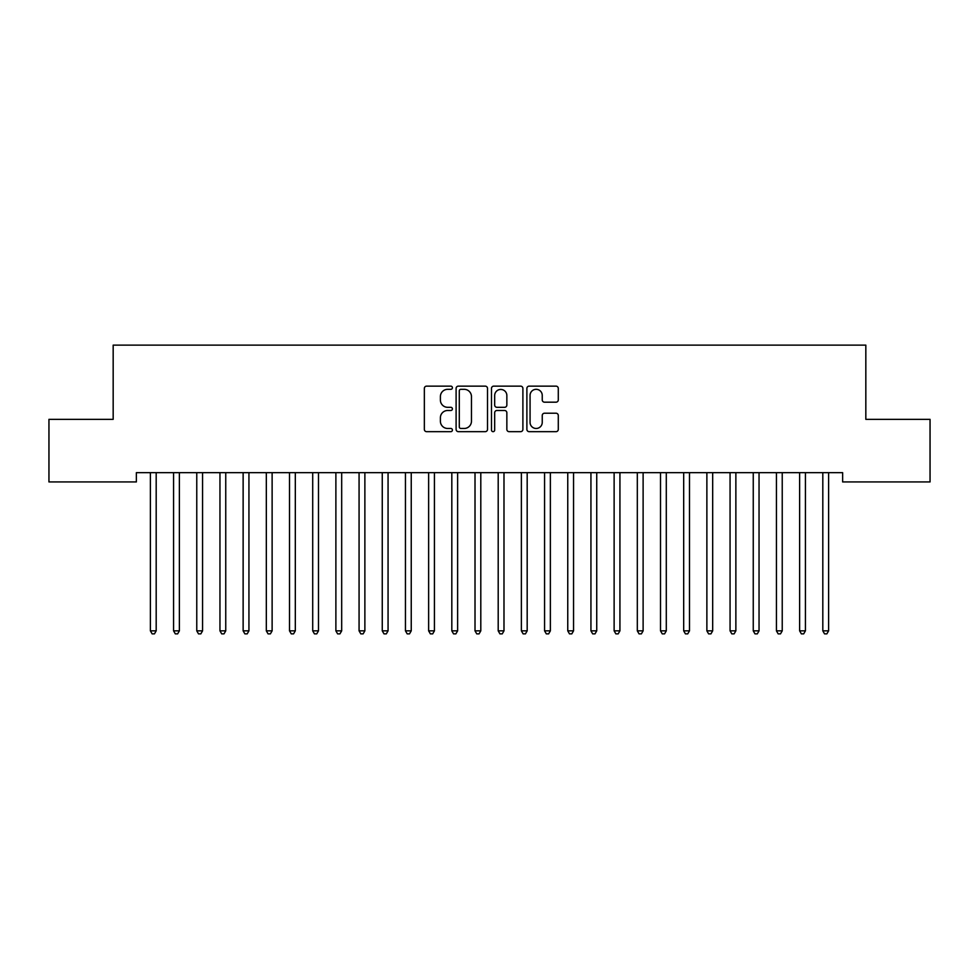 <?xml version="1.0" encoding="UTF-8"?>
<svg xmlns="http://www.w3.org/2000/svg" width="979" height="979" viewBox="0 0 979 979"><rect width="100%" height="100%" fill="white"/><g stroke="black" fill="none" stroke-linecap="round" stroke-linejoin="round"><path stroke-width="1.47" d="M452.408 387.733A1.591 1.591 0 0 0 450.805 386.142L426.624 386.142A2.276 2.276 0 0 0 424.348 388.418L424.348 429.389A2.276 2.276 0 0 0 426.624 431.666L450.805 431.666A1.591 1.591 0 0 0 452.408 430.075A1.591 1.591 0 0 0 450.805 428.472L447.684 428.472A7.281 7.281 0 0 1 440.391 421.19L440.391 417.776A7.281 7.281 0 0 1 447.684 410.495L450.805 410.495A1.591 1.591 0 0 0 452.408 408.904A1.591 1.591 0 0 0 450.805 407.313L447.684 407.313A7.281 7.281 0 0 1 440.391 400.032L440.391 396.617A7.281 7.281 0 0 1 447.684 389.324L450.805 389.324A1.591 1.591 0 0 0 452.408 387.733M556.011 402.185A2.276 2.276 0 0 0 558.287 399.909L558.287 388.418A2.276 2.276 0 0 0 556.011 386.142L529.162 386.142A2.276 2.276 0 0 0 526.886 388.418L526.886 429.389A2.276 2.276 0 0 0 529.162 431.666L556.011 431.666A2.276 2.276 0 0 0 558.287 429.389L558.287 415.5A2.276 2.276 0 0 0 556.011 413.224L544.52 413.224A2.276 2.276 0 0 0 542.244 415.5L542.244 422.39A6.082 6.082 0 0 1 536.162 428.472A6.082 6.082 0 0 1 530.067 422.39L530.067 395.418A6.082 6.082 0 0 1 536.162 389.324A6.082 6.082 0 0 1 542.244 395.418L542.244 399.909A2.276 2.276 0 0 0 544.52 402.185L556.011 402.185M842.638 472.661L136.362 472.661L136.362 481.937L48.95 481.937L48.95 419.342L113.172 419.342L113.172 345.134L865.828 345.134L865.828 419.342L930.05 419.342L930.05 481.937L842.638 481.937L842.638 472.661M487.505 388.418A2.276 2.276 0 0 0 485.229 386.142L458.38 386.142A2.276 2.276 0 0 0 456.104 388.418L456.104 429.389A2.276 2.276 0 0 0 458.38 431.666L485.229 431.666A2.276 2.276 0 0 0 487.505 429.389L487.505 388.418M493.771 386.142L520.62 386.142A2.276 2.276 0 0 1 522.896 388.418L522.896 429.389A2.276 2.276 0 0 1 520.62 431.666L509.129 431.666A2.276 2.276 0 0 1 506.853 429.389L506.853 412.771A2.276 2.276 0 0 0 504.577 410.495L496.953 410.495A2.276 2.276 0 0 0 494.676 412.771L494.676 430.075A1.591 1.591 0 0 1 493.086 431.666A1.591 1.591 0 0 1 491.495 430.075L491.495 388.418A2.276 2.276 0 0 1 493.771 386.142M460.876 389.324A1.591 1.591 0 0 0 459.286 390.927L459.286 426.881A1.591 1.591 0 0 0 460.876 428.472L464.181 428.472A7.281 7.281 0 0 0 471.462 421.19L471.462 396.617A7.281 7.281 0 0 0 464.181 389.324L460.876 389.324M506.853 395.528A6.082 6.082 0 0 0 500.771 389.446A6.082 6.082 0 0 0 494.676 395.528L494.676 405.037A2.276 2.276 0 0 0 496.953 407.313L504.577 407.313A2.276 2.276 0 0 0 506.853 405.037L506.853 395.528M150.093 472.661L150.228 473.004A2.313 2.313 0 0 1 150.387 473.873L150.387 630.843L156.187 630.843L156.187 473.873A2.313 2.313 0 0 1 156.359 473.004L156.493 472.661M156.187 630.843L154.449 633.866L152.137 633.866L150.387 630.843M173.271 472.661L173.418 473.004A2.313 2.313 0 0 1 173.577 473.873L173.577 630.843L179.377 630.843L179.377 473.873A2.313 2.313 0 0 1 179.549 473.004L179.683 472.661M179.377 630.843L177.64 633.866L175.314 633.866L173.577 630.843M196.461 472.661L196.595 473.004A2.313 2.313 0 0 1 196.767 473.873L196.767 630.843L202.567 630.843L202.567 473.873A2.313 2.313 0 0 1 202.726 473.004L202.873 472.661M202.567 630.843L200.83 633.866L198.504 633.866L196.767 630.843M219.651 472.661L219.785 473.004A2.313 2.313 0 0 1 219.957 473.873L219.957 630.843L225.745 630.843L225.745 473.873A2.313 2.313 0 0 1 225.916 473.004L226.051 472.661M225.745 630.843L224.007 633.866L221.695 633.866L219.957 630.843M242.841 472.661L242.976 473.004A2.313 2.313 0 0 1 243.135 473.873L243.135 630.843L248.935 630.843L248.935 473.873A2.313 2.313 0 0 1 249.107 473.004L249.241 472.661M248.935 630.843L247.197 633.866L244.885 633.866L243.135 630.843M266.019 472.661L266.153 473.004A2.313 2.313 0 0 1 266.325 473.873L266.325 630.843L272.125 630.843L272.125 473.873A2.313 2.313 0 0 1 272.297 473.004L272.431 472.661M272.125 630.843L270.388 633.866L268.062 633.866L266.325 630.843M289.209 472.661L289.343 473.004A2.313 2.313 0 0 1 289.515 473.873L289.515 630.843L295.315 630.843L295.315 473.873A2.313 2.313 0 0 1 295.474 473.004L295.609 472.661M295.315 630.843L293.565 633.866L291.252 633.866L289.515 630.843M312.399 472.661L312.534 473.004A2.313 2.313 0 0 1 312.705 473.873L312.705 630.843L318.493 630.843L318.493 473.873A2.313 2.313 0 0 1 318.664 473.004L318.799 472.661M318.493 630.843L316.755 633.866L314.443 633.866L312.705 630.843M335.577 472.661L335.724 473.004A2.313 2.313 0 0 1 335.883 473.873L335.883 630.843L341.683 630.843L341.683 473.873A2.313 2.313 0 0 1 341.855 473.004L341.989 472.661M341.683 630.843L339.946 633.866L337.62 633.866L335.883 630.843M358.767 472.661L358.901 473.004A2.313 2.313 0 0 1 359.073 473.873L359.073 630.843L364.873 630.843L364.873 473.873A2.313 2.313 0 0 1 365.032 473.004L365.179 472.661M364.873 630.843L363.136 633.866L360.81 633.866L359.073 630.843M381.957 472.661L382.091 473.004A2.313 2.313 0 0 1 382.263 473.873L382.263 630.843L388.063 630.843L388.063 473.873A2.313 2.313 0 0 1 388.222 473.004L388.357 472.661M388.063 630.843L386.313 633.866L384.001 633.866L382.263 630.843M405.147 472.661L405.282 473.004A2.313 2.313 0 0 1 405.453 473.873L405.453 630.843L411.241 630.843L411.241 473.873A2.313 2.313 0 0 1 411.413 473.004L411.547 472.661M411.241 630.843L409.503 633.866L407.191 633.866L405.453 630.843M428.325 472.661L428.472 473.004A2.313 2.313 0 0 1 428.631 473.873L428.631 630.843L434.431 630.843L434.431 473.873A2.313 2.313 0 0 1 434.603 473.004L434.737 472.661M434.431 630.843L432.694 633.866L430.368 633.866L428.631 630.843M451.515 472.661L451.649 473.004A2.313 2.313 0 0 1 451.821 473.873L451.821 630.843L457.621 630.843L457.621 473.873A2.313 2.313 0 0 1 457.78 473.004L457.927 472.661M457.621 630.843L455.884 633.866L453.558 633.866L451.821 630.843M474.705 472.661L474.839 473.004A2.313 2.313 0 0 1 475.011 473.873L475.011 630.843L480.799 630.843L480.799 473.873A2.313 2.313 0 0 1 480.97 473.004L481.105 472.661M480.799 630.843L479.061 633.866L476.749 633.866L475.011 630.843M497.895 472.661L498.03 473.004A2.313 2.313 0 0 1 498.201 473.873L498.201 630.843L503.989 630.843L503.989 473.873A2.313 2.313 0 0 1 504.161 473.004L504.295 472.661M503.989 630.843L502.251 633.866L499.939 633.866L498.201 630.843M521.073 472.661L521.22 473.004A2.313 2.313 0 0 1 521.379 473.873L521.379 630.843L527.179 630.843L527.179 473.873A2.313 2.313 0 0 1 527.351 473.004L527.485 472.661M527.179 630.843L525.442 633.866L523.116 633.866L521.379 630.843M544.263 472.661L544.397 473.004A2.313 2.313 0 0 1 544.569 473.873L544.569 630.843L550.369 630.843L550.369 473.873A2.313 2.313 0 0 1 550.528 473.004L550.675 472.661M550.369 630.843L548.632 633.866L546.306 633.866L544.569 630.843M567.453 472.661L567.587 473.004A2.313 2.313 0 0 1 567.759 473.873L567.759 630.843L573.547 630.843L573.547 473.873A2.313 2.313 0 0 1 573.718 473.004L573.853 472.661M573.547 630.843L571.809 633.866L569.497 633.866L567.759 630.843M590.643 472.661L590.778 473.004A2.313 2.313 0 0 1 590.937 473.873L590.937 630.843L596.737 630.843L596.737 473.873A2.313 2.313 0 0 1 596.909 473.004L597.043 472.661M596.737 630.843L594.999 633.866L592.687 633.866L590.937 630.843M613.821 472.661L613.968 473.004A2.313 2.313 0 0 1 614.127 473.873L614.127 630.843L619.927 630.843L619.927 473.873A2.313 2.313 0 0 1 620.099 473.004L620.233 472.661M619.927 630.843L618.19 633.866L615.864 633.866L614.127 630.843M637.011 472.661L637.145 473.004A2.313 2.313 0 0 1 637.317 473.873L637.317 630.843L643.117 630.843L643.117 473.873A2.313 2.313 0 0 1 643.276 473.004L643.423 472.661M643.117 630.843L641.38 633.866L639.054 633.866L637.317 630.843M660.201 472.661L660.336 473.004A2.313 2.313 0 0 1 660.507 473.873L660.507 630.843L666.295 630.843L666.295 473.873A2.313 2.313 0 0 1 666.466 473.004L666.601 472.661M666.295 630.843L664.557 633.866L662.245 633.866L660.507 630.843M683.391 472.661L683.526 473.004A2.313 2.313 0 0 1 683.685 473.873L683.685 630.843L689.485 630.843L689.485 473.873A2.313 2.313 0 0 1 689.657 473.004L689.791 472.661M689.485 630.843L687.747 633.866L685.435 633.866L683.685 630.843M706.569 472.661L706.703 473.004A2.313 2.313 0 0 1 706.875 473.873L706.875 630.843L712.675 630.843L712.675 473.873A2.313 2.313 0 0 1 712.847 473.004L712.981 472.661M712.675 630.843L710.938 633.866L708.612 633.866L706.875 630.843M729.759 472.661L729.893 473.004A2.313 2.313 0 0 1 730.065 473.873L730.065 630.843L735.865 630.843L735.865 473.873A2.313 2.313 0 0 1 736.024 473.004L736.159 472.661M735.865 630.843L734.115 633.866L731.802 633.866L730.065 630.843M752.949 472.661L753.084 473.004A2.313 2.313 0 0 1 753.255 473.873L753.255 630.843L759.043 630.843L759.043 473.873A2.313 2.313 0 0 1 759.214 473.004L759.349 472.661M759.043 630.843L757.305 633.866L754.993 633.866L753.255 630.843M776.127 472.661L776.274 473.004A2.313 2.313 0 0 1 776.433 473.873L776.433 630.843L782.233 630.843L782.233 473.873A2.313 2.313 0 0 1 782.405 473.004L782.539 472.661M782.233 630.843L780.496 633.866L778.17 633.866L776.433 630.843M799.317 472.661L799.451 473.004A2.313 2.313 0 0 1 799.623 473.873L799.623 630.843L805.423 630.843L805.423 473.873A2.313 2.313 0 0 1 805.582 473.004L805.729 472.661M805.423 630.843L803.686 633.866L801.36 633.866L799.623 630.843M822.507 472.661L822.641 473.004A2.313 2.313 0 0 1 822.813 473.873L822.813 630.843L828.613 630.843L828.613 473.873A2.313 2.313 0 0 1 828.772 473.004L828.907 472.661M828.613 630.843L826.863 633.866L824.551 633.866L822.813 630.843"/></g></svg>
